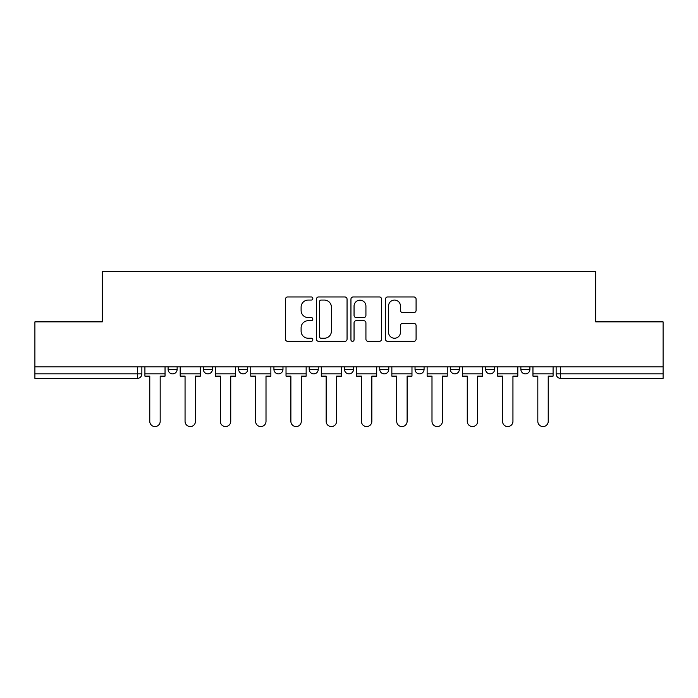 <?xml version="1.0" encoding="UTF-8"?>
<svg xmlns="http://www.w3.org/2000/svg" width="698" height="698" viewBox="0 0 698 698"><rect width="100%" height="100%" fill="white"/><g stroke="black" fill="none" stroke-linecap="round" stroke-linejoin="round"><path stroke-width="1.05" d="M312.817 298.508A1.553 1.553 0 0 0 311.264 296.955L287.681 296.955A2.216 2.216 0 0 0 285.465 299.172L285.465 339.123A2.216 2.216 0 0 0 287.681 341.348L311.264 341.348A1.553 1.553 0 0 0 312.817 339.795A1.553 1.553 0 0 0 311.264 338.242L308.211 338.242A7.102 7.102 0 0 1 301.108 331.14L301.108 327.807A7.102 7.102 0 0 1 308.211 320.705L311.264 320.705A1.553 1.553 0 0 0 312.817 319.152A1.553 1.553 0 0 0 311.264 317.599L308.211 317.599A7.102 7.102 0 0 1 301.108 310.497L301.108 307.164A7.102 7.102 0 0 1 308.211 300.061L311.264 300.061A1.553 1.553 0 0 0 312.817 298.508M450.306 366.869L450.306 369.355L459.354 369.355A4.52 4.52 0 0 1 454.834 373.875A4.52 4.52 0 0 1 450.306 369.355L450.306 366.869M379.756 366.869L379.756 369.355L388.803 369.355A4.52 4.52 0 0 1 384.275 373.875A4.52 4.52 0 0 1 379.756 369.355L379.756 366.869M344.48 366.869L344.48 369.355L353.52 369.355A4.52 4.52 0 0 1 349 373.875A4.52 4.52 0 0 1 344.48 369.355L344.48 366.869M273.921 369.355L273.921 366.869L273.921 369.355A4.52 4.52 0 0 0 278.45 373.875A4.52 4.52 0 0 1 273.921 369.355L282.969 369.355A4.52 4.52 0 0 1 278.45 373.875M203.371 369.355L203.371 366.869L203.371 369.355A4.52 4.52 0 0 0 207.891 373.875A4.52 4.52 0 0 1 203.371 369.355L212.419 369.355A4.52 4.52 0 0 1 207.891 373.875A4.52 4.52 0 0 0 212.419 369.355L212.419 366.869L212.419 369.355M413.87 312.599A2.216 2.216 0 0 0 416.087 310.383L416.087 299.172A2.216 2.216 0 0 0 413.87 296.955L387.678 296.955A2.216 2.216 0 0 0 385.462 299.172L385.462 339.123A2.216 2.216 0 0 0 387.678 341.348L413.87 341.348A2.216 2.216 0 0 0 416.087 339.123L416.087 325.591A2.216 2.216 0 0 0 413.87 323.366L402.659 323.366A2.216 2.216 0 0 0 400.443 325.591L400.443 332.3A5.942 5.942 0 0 1 394.501 338.242A5.942 5.942 0 0 1 388.568 332.3L388.568 306.003A5.942 5.942 0 0 1 394.501 300.061A5.942 5.942 0 0 1 400.443 306.003L400.443 310.383A2.216 2.216 0 0 0 402.659 312.599L413.87 312.599M34.9 366.869L34.9 321.865L102.292 321.865L102.292 271.435L595.708 271.435L595.708 321.865L663.1 321.865L663.1 366.869L34.9 366.869L34.9 373.875L141.86 373.875L141.86 366.869L141.86 373.875A4.52 4.52 0 0 1 137.34 378.395L34.9 378.395L34.9 373.875M347.054 299.172A2.216 2.216 0 0 0 344.838 296.955L318.646 296.955A2.216 2.216 0 0 0 316.43 299.172L316.43 339.123A2.216 2.216 0 0 0 318.646 341.348L344.838 341.348A2.216 2.216 0 0 0 347.054 339.123L347.054 299.172M353.162 296.955L379.354 296.955A2.216 2.216 0 0 1 381.57 299.172L381.57 339.123A2.216 2.216 0 0 1 379.354 341.348L368.143 341.348A2.216 2.216 0 0 1 365.926 339.123L365.926 322.921A2.216 2.216 0 0 0 363.702 320.705L356.268 320.705A2.216 2.216 0 0 0 354.052 322.921L354.052 339.795A1.553 1.553 0 0 1 352.499 341.348A1.553 1.553 0 0 1 350.946 339.795L350.946 299.172A2.216 2.216 0 0 1 353.162 296.955M556.14 366.869L556.14 373.875L663.1 373.875L663.1 378.395L560.66 378.395A4.52 4.52 0 0 1 556.14 373.875L556.14 366.869M663.1 366.869L663.1 373.875M529.904 366.869L529.904 369.355A4.52 4.52 0 0 1 525.385 373.875A4.52 4.52 0 0 1 520.865 369.355L529.904 369.355M520.865 366.869L520.865 369.355M494.629 366.869L494.629 369.355A4.52 4.52 0 0 1 490.109 373.875A4.52 4.52 0 0 1 485.581 369.355L494.629 369.355L494.629 366.869M485.581 366.869L485.581 369.355M459.354 366.869L459.354 369.355M424.079 366.869L424.079 369.355A4.52 4.52 0 0 1 419.55 373.875A4.52 4.52 0 0 1 415.031 369.355L424.079 369.355L424.079 366.869M415.031 366.869L415.031 369.355M388.803 369.355L388.803 366.869L388.803 369.355A4.52 4.52 0 0 1 384.275 373.875M353.52 369.355L353.52 366.869L353.52 369.355A4.52 4.52 0 0 1 349 373.875M318.244 366.869L318.244 369.355A4.52 4.52 0 0 1 313.725 373.875A4.52 4.52 0 0 1 309.197 369.355A4.52 4.52 0 0 0 313.725 373.875A4.52 4.52 0 0 0 318.244 369.355L318.244 366.869M309.197 366.869L309.197 369.355L318.244 369.355M282.969 366.869L282.969 369.355M247.694 366.869L247.694 369.355A4.52 4.52 0 0 1 243.166 373.875A4.52 4.52 0 0 1 238.646 369.355L247.694 369.355M238.646 366.869L238.646 369.355M177.135 366.869L177.135 369.355A4.52 4.52 0 0 1 172.615 373.875A4.52 4.52 0 0 1 168.096 369.355A4.52 4.52 0 0 0 172.615 373.875A4.52 4.52 0 0 0 177.135 369.355L177.135 366.869M168.096 366.869L168.096 369.355L177.135 369.355M321.089 300.061A1.553 1.553 0 0 0 319.536 301.615L319.536 336.689A1.553 1.553 0 0 0 321.089 338.242L324.308 338.242A7.102 7.102 0 0 0 331.41 331.14L331.41 307.164A7.102 7.102 0 0 0 324.308 300.061L321.089 300.061M365.926 306.108A5.942 5.942 0 0 0 359.985 300.175A5.942 5.942 0 0 0 354.052 306.108L354.052 315.374A2.216 2.216 0 0 0 356.268 317.599L363.702 317.599A2.216 2.216 0 0 0 365.926 315.374L365.926 306.108M144.914 373.875L144.914 376.135L149.773 376.135L149.773 421.365A5.2 5.2 0 0 0 154.973 426.565A5.2 5.2 0 0 0 160.182 421.365L160.182 376.135L165.042 376.135L165.042 373.875L144.914 373.875L144.914 366.869M165.042 373.875L165.042 366.869M180.189 373.875L180.189 376.135L185.057 376.135L185.057 421.365A5.2 5.2 0 0 0 190.257 426.565A5.2 5.2 0 0 0 195.457 421.365L195.457 376.135L200.317 376.135L200.317 373.875L180.189 373.875L180.189 366.869M200.317 373.875L200.317 366.869M215.464 373.875L215.464 376.135L220.332 376.135L220.332 421.365A5.2 5.2 0 0 0 225.533 426.565A5.2 5.2 0 0 0 230.733 421.365L230.733 376.135L235.592 376.135L235.592 373.875L215.464 373.875L215.464 366.869M235.592 373.875L235.592 366.869M250.748 373.875L250.748 376.135L255.608 376.135L255.608 421.365A5.2 5.2 0 0 0 260.808 426.565A5.2 5.2 0 0 0 266.008 421.365L266.008 376.135L270.868 376.135L270.868 373.875L250.748 373.875L250.748 366.869M270.868 373.875L270.868 366.869M286.023 373.875L286.023 376.135L290.883 376.135L290.883 421.365A5.2 5.2 0 0 0 296.083 426.565A5.2 5.2 0 0 0 301.283 421.365L301.283 376.135L306.152 376.135L306.152 373.875L286.023 373.875L286.023 366.869M306.152 373.875L306.152 366.869M321.298 373.875L321.298 376.135L326.158 376.135L326.158 421.365A5.2 5.2 0 0 0 331.358 426.565A5.2 5.2 0 0 0 336.567 421.365L336.567 376.135L341.427 376.135L341.427 373.875L321.298 373.875L321.298 366.869M341.427 373.875L341.427 366.869M356.573 373.875L356.573 376.135L361.433 376.135L361.433 421.365A5.2 5.2 0 0 0 366.642 426.565A5.2 5.2 0 0 0 371.842 421.365L371.842 376.135L376.702 376.135L376.702 373.875L356.573 373.875L356.573 366.869M376.702 373.875L376.702 366.869M391.848 373.875L391.848 376.135L396.717 376.135L396.717 421.365A5.2 5.2 0 0 0 401.917 426.565A5.2 5.2 0 0 0 407.117 421.365L407.117 376.135L411.977 376.135L411.977 373.875L391.848 373.875L391.848 366.869M411.977 373.875L411.977 366.869M427.132 373.875L427.132 376.135L431.992 376.135L431.992 421.365A5.2 5.2 0 0 0 437.192 426.565A5.2 5.2 0 0 0 442.392 421.365L442.392 376.135L447.252 376.135L447.252 373.875L427.132 373.875L427.132 366.869M447.252 373.875L447.252 366.869M462.408 373.875L462.408 376.135L467.267 376.135L467.267 421.365A5.2 5.2 0 0 0 472.467 426.565A5.2 5.2 0 0 0 477.668 421.365L477.668 376.135L482.536 376.135L482.536 373.875L462.408 373.875L462.408 366.869M482.536 373.875L482.536 366.869M497.683 373.875L497.683 376.135L502.543 376.135L502.543 421.365A5.2 5.2 0 0 0 507.743 426.565A5.2 5.2 0 0 0 512.943 421.365L512.943 376.135L517.811 376.135L517.811 373.875L497.683 373.875L497.683 366.869M517.811 373.875L517.811 366.869M532.958 373.875L532.958 376.135L537.818 376.135L537.818 421.365A5.2 5.2 0 0 0 543.027 426.565A5.2 5.2 0 0 0 548.227 421.365L548.227 376.135L553.086 376.135L553.086 373.875L532.958 373.875L532.958 366.869M553.086 373.875L553.086 366.869M137.34 366.869L137.34 378.395M560.66 366.869L560.66 378.395"/></g></svg>

